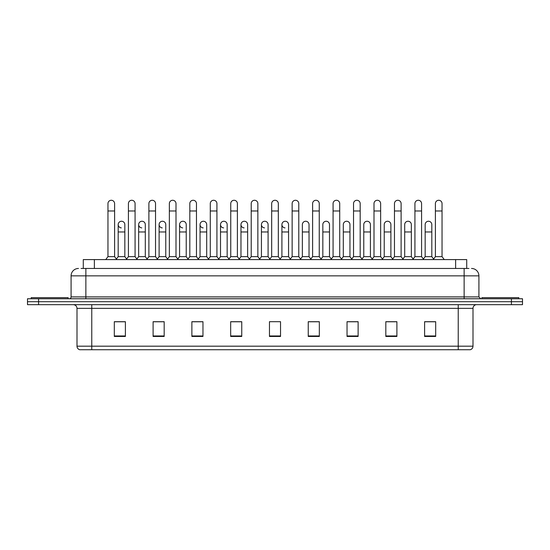 <?xml version="1.0" encoding="UTF-8"?>
<svg xmlns="http://www.w3.org/2000/svg" width="550" height="550" viewBox="0 0 550 550"><rect width="100%" height="100%" fill="white"/><g stroke="black" fill="none" stroke-linecap="round" stroke-linejoin="round"><path stroke-width="0.82" d="M83.284 268.462L83.284 259.593L466.716 259.593L466.716 268.462M473 346.184C472.897 347.957 472.01 349.133 470.339 349.731L458.226 349.731L458.226 346.184L473 346.184L473 308.357A3.692 3.692 0 0 1 476.692 304.666M458.226 349.731L79.661 349.731A3.692 3.692 0 0 1 77 346.184L77 308.357C76.78 306.116 75.549 304.886 73.308 304.666M522.5 304.666L522.5 301.709L27.5 301.709L27.5 304.666L38.582 304.666L38.582 301.709L27.5 301.709L27.5 298.753L38.582 298.753L38.582 301.709L522.5 301.709L522.5 304.666L38.582 304.666M435.689 336.469L435.689 321.695L424.607 321.695L424.607 336.469L435.689 336.469M396.901 336.469L396.901 321.695L385.818 321.695L385.818 336.469L396.901 336.469M358.119 336.469L358.119 321.695L347.036 321.695L347.036 336.469L358.119 336.469M319.33 336.469L319.33 321.695L308.248 321.695L308.248 336.469L319.33 336.469M125.393 336.469L125.393 321.695L114.311 321.695L114.311 336.469L125.393 336.469M164.182 336.469L164.182 321.695L153.099 321.695L153.099 336.469L164.182 336.469M202.964 336.469L202.964 321.695L191.881 321.695L191.881 336.469L202.964 336.469M241.752 336.469L241.752 321.695L230.67 321.695L230.67 336.469L241.752 336.469M280.541 336.469L280.541 321.695L269.459 321.695L269.459 336.469L280.541 336.469M353.169 321.695L350.322 321.771M394.096 321.771L391.249 321.771M435.022 321.771L432.183 321.771M424.793 321.771L435.689 321.771M240.611 321.771L237.765 321.695M199.678 321.771L196.831 321.695M158.751 321.771L155.904 321.695M114.311 321.771L125.208 321.771M117.817 321.771L114.978 321.771M312.235 321.695L309.389 321.771M271.308 321.695L278.692 321.695M241.752 321.771L230.67 321.771M202.964 321.771L191.881 321.771M164.182 321.771L153.099 321.771M319.33 321.771L308.248 321.771M358.119 321.771L347.036 321.771M396.901 321.771L385.818 321.771M81.235 268.462L468.937 268.462M81.063 268.462L85.869 268.462L85.869 275.853L71.088 275.853L71.088 296.904A1.849 1.849 0 0 1 69.245 298.753M78.478 268.462A7.391 7.391 0 0 0 71.088 275.853M471.522 268.462A7.391 7.391 0 0 1 478.913 275.853L478.913 296.904L480.755 298.753M522.5 298.753L522.5 301.709L522.5 298.753L38.582 298.753M107.958 210.98L114.606 210.98L114.606 256.644L107.958 256.644L107.958 203.596A3.327 3.327 0 0 1 111.492 200.276A3.327 3.327 0 0 1 114.606 203.596A3.327 3.327 0 0 0 111.492 200.276M107.958 256.644L105.738 259.593L107.958 256.644M118.188 256.644L118.188 231.962L124.836 231.962L124.836 256.644L118.188 256.644L116.394 259.029L114.606 256.644L116.82 259.593M121.302 227.893A3.327 3.327 0 0 1 118.188 224.579A3.327 3.327 0 0 1 121.722 221.258A3.327 3.327 0 0 1 124.836 224.579L124.836 231.962M124.836 256.644L126.631 259.029M128.418 210.98L135.073 210.98L135.073 256.644L128.418 256.644L128.418 203.596A3.327 3.327 0 0 1 131.952 200.276A3.327 3.327 0 0 1 135.073 203.596A3.327 3.327 0 0 0 131.952 200.276M128.418 256.644L126.204 259.593M135.073 245.561L135.073 256.644L137.287 259.593M148.885 210.98L155.533 210.98L155.533 256.644L148.885 256.644L148.885 203.596A3.327 3.327 0 0 1 152.419 200.276A3.327 3.327 0 0 1 155.533 203.596A3.327 3.327 0 0 0 152.419 200.276M148.885 256.644L146.671 259.593M155.533 245.561L155.533 256.644L157.754 259.593M169.352 210.98L176 210.98L176 256.644L169.352 256.644L169.352 203.596A3.327 3.327 0 0 1 172.886 200.276A3.327 3.327 0 0 1 176 203.596A3.327 3.327 0 0 0 172.886 200.276M169.352 245.561L169.352 256.644L167.131 259.593M176 256.644L178.214 259.593M189.819 210.98L196.467 210.98L196.467 256.644L189.819 256.644L189.819 203.596A3.327 3.327 0 0 1 193.346 200.276A3.327 3.327 0 0 1 196.467 203.596A3.327 3.327 0 0 0 193.346 200.276M189.819 256.644L187.598 259.593M196.467 256.644L198.681 259.593M141.769 227.893A3.327 3.327 0 0 1 138.655 224.579A3.327 3.327 0 0 1 142.189 221.258A3.327 3.327 0 0 1 145.303 224.579L145.303 231.962L138.655 231.962L138.655 224.579M145.303 231.962L145.303 256.644L138.655 256.644L138.655 231.962M138.655 256.644L136.861 259.029M145.303 256.644L147.097 259.029M162.236 227.893A3.327 3.327 0 0 1 159.115 224.579A3.327 3.327 0 0 1 162.649 221.258A3.327 3.327 0 0 1 165.77 224.579L165.77 231.962L159.115 231.962L159.115 224.579M165.77 231.962L165.77 256.644L159.115 256.644L159.115 231.962M159.115 256.644L157.328 259.029L155.533 256.644M165.77 256.644L167.558 259.029M182.696 227.893A3.327 3.327 0 0 1 179.582 224.579A3.327 3.327 0 0 1 183.116 221.258A3.327 3.327 0 0 1 186.23 224.579L186.23 231.962L179.582 231.962L179.582 224.579M186.23 231.962L186.23 256.644L179.582 256.644L179.582 231.962M179.582 256.644L177.794 259.029M186.23 256.644L188.024 259.029M230.746 245.561L230.746 256.644L237.394 256.644L237.394 245.561M260.074 259.593L257.861 256.644L257.861 210.98L251.212 210.98L251.212 256.644L257.861 256.644L257.861 245.561M271.673 245.561L271.673 256.644L278.327 256.644L278.327 245.561M302.369 256.644L302.369 231.962L309.024 231.962L309.024 256.644L302.369 256.644L300.582 259.029L298.788 256.644L292.139 256.644L290.352 259.029L288.558 256.644L281.909 256.644L281.909 224.579A3.327 3.327 0 0 1 285.443 221.258A3.327 3.327 0 0 1 288.558 224.579L288.558 231.962L281.909 231.962M322.836 256.644L322.836 231.962L329.484 231.962L329.484 256.644L322.836 256.644L321.049 259.029L319.254 256.644L312.606 256.644L310.812 259.029L309.024 256.644M343.303 256.644L343.303 231.962L349.951 231.962L349.951 256.644L343.303 256.644L341.509 259.029L339.721 256.644L339.721 252.945M329.484 256.644L331.279 259.029L333.073 256.644L333.073 210.98L339.721 210.98L339.721 256.644L333.073 256.644L333.073 252.945M363.77 256.644L363.77 231.962L370.418 231.962L370.418 256.644L363.77 256.644L361.976 259.029L360.181 256.644L360.181 245.561M349.951 256.644L351.746 259.029L353.533 256.644L353.533 210.98L360.181 210.98L360.181 256.644L353.533 256.644L353.533 252.945M384.23 256.644L384.23 231.962L390.885 231.962L390.885 256.644L384.23 256.644L382.442 259.029L380.648 256.644L380.648 252.945M370.418 256.644L372.206 259.029L374 256.644L374 210.98L380.648 210.98L380.648 256.644L374 256.644L374 252.945M412.713 259.593L414.927 256.644L414.927 210.98L421.582 210.98L421.582 256.644L414.927 256.644L413.139 259.029L411.345 256.644L404.697 256.644L404.697 224.579A3.327 3.327 0 0 1 408.231 221.258A3.327 3.327 0 0 1 411.345 224.579L411.345 231.962L404.697 231.962M68.131 298.753L68.131 297.646L31.192 297.646L31.192 298.753M518.808 298.753L518.808 297.646L481.869 297.646L481.869 298.753M210.279 210.98L216.927 210.98L216.927 256.644L210.279 256.644L210.279 203.596A3.327 3.327 0 0 1 213.812 200.276A3.327 3.327 0 0 1 216.927 203.596A3.327 3.327 0 0 0 213.812 200.276M210.279 256.644L208.065 259.593M216.927 256.644L219.147 259.593M228.532 259.593L230.746 256.644L230.746 203.596A3.327 3.327 0 0 1 234.279 200.276A3.327 3.327 0 0 1 237.394 203.596A3.327 3.327 0 0 0 234.279 200.276M239.614 259.593L237.394 256.644L237.394 210.98L230.746 210.98M251.212 210.98L251.212 203.596A3.327 3.327 0 0 1 254.746 200.276A3.327 3.327 0 0 1 257.861 203.596A3.327 3.327 0 0 0 254.746 200.276M251.212 256.644L248.992 259.593M203.163 227.893A3.327 3.327 0 0 1 200.049 224.579A3.327 3.327 0 0 1 203.583 221.258A3.327 3.327 0 0 1 206.697 224.579L206.697 231.962L200.049 231.962L200.049 224.579M206.697 231.962L206.697 256.644L200.049 256.644L200.049 231.962M200.049 256.644L198.254 259.029M206.697 256.644L208.491 259.029M223.63 227.893A3.327 3.327 0 0 1 220.516 224.579A3.327 3.327 0 0 1 224.049 221.258A3.327 3.327 0 0 1 227.164 224.579L227.164 231.962L220.516 231.962L220.516 224.579M227.164 231.962L227.164 256.644L220.516 256.644L220.516 231.962M220.516 256.644L218.721 259.029M227.164 256.644L228.951 259.029M244.097 227.893A3.327 3.327 0 0 1 240.976 224.579A3.327 3.327 0 0 1 244.509 221.258A3.327 3.327 0 0 1 247.631 224.579L247.631 231.962L240.976 231.962L240.976 224.579M247.631 231.962L247.631 256.644L240.976 256.644L240.976 231.962M240.976 256.644L239.188 259.029M247.631 256.644L249.418 259.029M269.459 259.593L271.673 256.644L271.673 203.596A3.327 3.327 0 0 1 275.206 200.276A3.327 3.327 0 0 1 278.327 203.596A3.327 3.327 0 0 0 275.206 200.276M280.541 259.593L278.327 256.644L278.327 210.98L271.673 210.98M289.926 259.593L292.139 256.644L292.139 203.596A3.327 3.327 0 0 1 295.673 200.276A3.327 3.327 0 0 1 298.788 203.596A3.327 3.327 0 0 0 295.673 200.276M301.008 259.593L298.788 256.644L298.788 210.98L292.139 210.98M310.386 259.593L312.606 256.644L312.606 203.596A3.327 3.327 0 0 1 316.14 200.276A3.327 3.327 0 0 1 319.254 203.596A3.327 3.327 0 0 0 316.14 200.276M321.468 259.593L319.254 256.644L319.254 210.98L312.606 210.98M333.073 210.98L333.073 203.596A3.327 3.327 0 0 1 336.607 200.276A3.327 3.327 0 0 1 339.721 203.596A3.327 3.327 0 0 0 336.607 200.276M333.073 256.644L330.853 259.593M339.721 256.644L341.935 259.593M353.533 210.98L353.533 203.596A3.327 3.327 0 0 1 357.067 200.276A3.327 3.327 0 0 1 360.181 203.596A3.327 3.327 0 0 0 357.067 200.276M353.533 256.644L351.319 259.593M360.181 256.644L362.402 259.593M264.557 227.893A3.327 3.327 0 0 1 261.442 224.579A3.327 3.327 0 0 1 264.976 221.258A3.327 3.327 0 0 1 268.091 224.579L268.091 231.962L261.442 231.962L261.442 224.579M268.091 231.962L268.091 256.644L261.442 256.644L261.442 231.962M261.442 256.644L259.648 259.029M268.091 256.644L269.885 259.029M285.024 227.893A3.327 3.327 0 0 1 281.909 224.579M288.558 256.644L288.558 231.962M281.909 256.644L280.115 259.029M302.369 231.962L302.369 224.579A3.327 3.327 0 0 1 305.903 221.258A3.327 3.327 0 0 1 309.024 224.579L309.024 231.962M322.836 231.962L322.836 224.579A3.327 3.327 0 0 1 326.37 221.258A3.327 3.327 0 0 1 329.484 224.579L329.484 231.962M343.303 231.962L343.303 224.579A3.327 3.327 0 0 1 346.837 221.258A3.327 3.327 0 0 1 349.951 224.579L349.951 231.962M374 210.98L374 203.596A3.327 3.327 0 0 1 377.534 200.276A3.327 3.327 0 0 1 380.648 203.596A3.327 3.327 0 0 0 377.534 200.276M374 256.644L371.786 259.593M380.648 256.644L382.869 259.593M394.467 210.98L401.115 210.98L401.115 256.644L394.467 256.644L394.467 203.596A3.327 3.327 0 0 1 398.001 200.276A3.327 3.327 0 0 1 401.115 203.596A3.327 3.327 0 0 0 398.001 200.276M394.467 256.644L392.246 259.593M401.115 256.644L403.329 259.593M414.927 210.98L414.927 203.596A3.327 3.327 0 0 1 418.461 200.276A3.327 3.327 0 0 1 421.582 203.596A3.327 3.327 0 0 0 418.461 200.276M421.582 256.644L423.796 259.593M435.394 210.98L442.042 210.98L442.042 256.644L435.394 256.644L435.394 203.596A3.327 3.327 0 0 1 438.928 200.276A3.327 3.327 0 0 1 442.042 203.596A3.327 3.327 0 0 0 438.928 200.276M435.394 256.644L433.18 259.593M442.042 256.644L444.263 259.593M363.77 231.962L363.77 224.579A3.327 3.327 0 0 1 367.304 221.258A3.327 3.327 0 0 1 370.418 224.579L370.418 231.962M384.23 231.962L384.23 224.579A3.327 3.327 0 0 1 387.764 221.258A3.327 3.327 0 0 1 390.885 224.579L390.885 231.962M390.885 256.644L392.672 259.029M411.345 256.644L411.345 231.962M404.697 256.644L402.902 259.029M425.164 224.579A3.327 3.327 0 0 1 428.697 221.258A3.327 3.327 0 0 1 431.812 224.579L431.812 231.962L425.164 231.962L425.164 224.579M431.812 231.962L431.812 256.644L425.164 256.644L425.164 231.962M425.164 256.644L423.369 259.029M431.812 256.644L433.606 259.029M94.366 268.462L94.366 259.593M455.634 268.462L455.634 259.593M458.226 304.666L458.226 308.357L77 308.357M473 308.357L458.226 308.357L458.226 346.184L91.774 346.184L91.774 349.731M77 346.184L91.774 346.184L91.774 304.666M511.418 304.666L511.418 298.753M280.541 335.954L269.459 335.954M241.752 335.954L230.67 335.954M202.964 335.954L191.881 335.954M164.182 335.954L153.099 335.954M125.393 335.954L114.311 335.954M319.33 335.954L308.248 335.954M358.119 335.954L347.036 335.954M396.901 335.954L385.818 335.954M435.689 335.954L424.607 335.954M85.869 298.753L85.869 296.904L478.913 296.904M71.088 296.904L85.869 296.904L85.869 275.853L464.131 275.853L464.131 298.753M478.913 275.853L464.131 275.853L464.131 268.462M114.606 210.98L114.606 203.596M118.188 231.962L118.188 224.579M135.073 210.98L135.073 203.596M155.533 210.98L155.533 203.596M176 210.98L176 203.596M196.467 210.98L196.467 203.596M148.885 252.945L148.885 245.561M216.927 210.98L216.927 203.596M237.394 210.98L237.394 203.596M257.861 210.98L257.861 203.596M278.327 210.98L278.327 203.596M298.788 210.98L298.788 203.596M319.254 210.98L319.254 203.596M339.721 210.98L339.721 203.596M360.181 210.98L360.181 203.596M380.648 210.98L380.648 203.596M401.115 210.98L401.115 203.596M421.582 210.98L421.582 203.596M442.042 210.98L442.042 203.596"/></g></svg>
